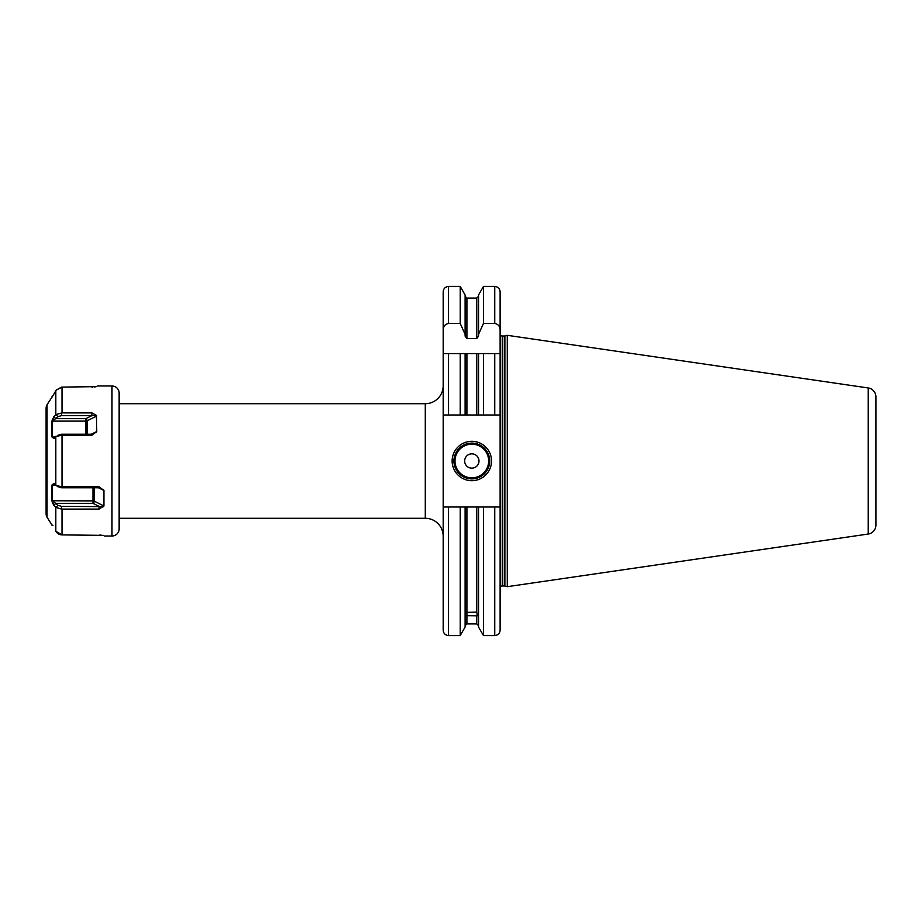 <?xml version="1.0" encoding="UTF-8"?>
<svg xmlns="http://www.w3.org/2000/svg" width="922" height="922" viewBox="0 0 922 922"><rect width="100%" height="100%" fill="white"/><g stroke="black" fill="none" stroke-linecap="round" stroke-linejoin="round"><path stroke-width="1.38" d="M443.182 330.295L443.182 291.813C443.505 288.551 445.291 286.765 448.553 286.442L448.553 323.415C444.98 324.198 443.194 326.492 443.182 330.295L443.182 414.992L466.912 414.992L465.114 414.992L465.114 353.587L443.182 353.587L448.553 353.587L448.553 414.992M494.745 635.558C498.007 635.235 499.805 633.449 500.116 630.187L500.116 507.008L494.745 507.008L494.745 635.558L483.462 635.558L478.541 627.041L478.541 507.008L465.114 507.008L465.114 627.041L460.205 635.558L460.205 507.008L448.553 507.008L448.553 635.558C445.291 635.235 443.505 633.449 443.182 630.187L443.182 414.992M448.553 507.008L443.182 507.008M465.114 334.386L460.205 323.415L460.205 286.442L465.114 294.959L465.114 336.138L466.912 338.512L476.755 338.512L478.541 336.138L478.541 334.386L483.462 323.415L494.745 323.415C498.318 324.198 500.104 326.492 500.116 330.295L500.116 353.587L476.755 353.587L476.755 414.992L478.541 414.992L466.912 414.992L466.912 353.587L460.205 353.587L460.205 414.992M483.462 414.992L478.541 414.992L478.541 353.587L483.462 353.587L483.462 414.992L500.116 414.992L500.116 353.587L494.745 353.587L494.745 414.992M460.205 323.415L448.553 323.415M476.755 353.587L466.912 353.587M465.114 507.008L460.205 507.008M466.912 615.677L466.912 612.369L476.755 612.116L477.273 615.815L466.912 615.677L466.912 623.917L465.114 625.704M478.541 334.386L478.541 294.959L483.462 286.442L483.462 323.415M478.541 507.008L483.462 507.008L483.462 635.558M494.745 507.008L483.462 507.008M494.745 323.415L494.745 286.442C498.007 286.765 499.805 288.551 500.116 291.813L500.116 330.295M500.116 507.008L500.116 414.992M500.116 588.109A2.144 2.144 0 0 1 502.271 585.966L504.322 585.966A2.144 2.144 0 0 1 504.876 586.035L507.284 586.68L507.284 335.32L868.236 387.966L868.236 534.034L507.284 586.68M500.116 333.891A2.144 2.144 0 0 0 502.271 336.034L504.322 336.034A2.144 2.144 0 0 0 504.876 335.965L507.284 335.32M868.236 387.966A8.955 8.955 0 0 1 875.9 396.817L875.9 525.183A8.955 8.955 0 0 1 868.236 534.034M875.9 410.866L875.9 511.134L875.9 410.866M46.1 498.203L46.1 423.797M46.1 408.319L46.1 513.681L46.1 408.319A7.157 7.157 0 0 1 47.057 404.735L53.395 394.962M46.1 513.681A7.157 7.157 0 0 0 47.057 517.265L51.966 524.975M52.681 396.068L52.22 396.725M55.816 390.721L55.816 414.773L53.949 416.398L56.173 414.508L62.016 412.895L62.016 387.102L56.173 390.144L53.949 394.017L56.173 390.144L61.509 387.113L96.395 386.629M60.299 534.702L62.016 534.898L55.816 531.279L55.816 507.227L53.949 505.602L56.173 507.492L61.509 509.082L99.046 509.105L103.932 505.994L103.932 490.481L99.046 486.793L61.509 486.804L56.173 485.364L53.949 483.393L51.828 485.145L51.724 499.586M52.681 503.712L52.347 502.951M51.471 524.906L52.473 525.275M99.046 509.105L99.046 506.362L92.984 503.331L92.984 500.888L51.828 500.75L53.949 505.602L55.597 503.331L52.473 500.888L52.473 485.387L55.389 484.661M51.828 421.25L55.597 418.669L53.949 416.398L51.828 421.25L51.828 436.855L53.949 438.607L56.173 436.636L61.509 435.196L91.889 435.207L96.764 431.519L91.313 434.239M52.888 525.425L51.828 524.895M62.016 509.105L62.016 534.898L103.552 535.371M97.306 385.984L111.988 385.984A7.157 7.157 0 0 1 119.145 393.152L119.145 528.848A7.157 7.157 0 0 1 111.988 536.016L104.463 536.016M62.016 412.895L91.889 412.895L91.889 415.638L96.395 415.361L91.889 412.895M87.083 434.239L87.083 420.847L96.764 416.006L96.395 415.361L96.764 431.519M99.956 534.933L100.89 534.979M56.173 507.492L57.786 505.279L55.597 503.331L92.984 503.331A1.786 1.095 116.6 0 0 94.251 501.153L103.932 505.994L103.541 506.697M95.9 386.767L94.563 386.94M92.799 387.067L91.889 387.102M52.473 396.725L51.471 397.094M55.816 531.279L56.98 532.824M57.971 533.654L59.1 534.299M119.145 403.709L425.284 403.709A17.898 17.898 0 0 0 443.182 385.811M119.145 518.291L425.284 518.291L425.284 403.709M443.182 536.189A17.898 17.898 0 0 0 425.284 518.291M103.552 506.639L61.509 506.362L57.786 505.279M51.828 485.145L56.207 485.387L57.867 486.735L56.634 485.733M57.786 486.666L61.509 487.761L99.046 487.761L103.552 489.743M99.046 486.793L99.046 487.761M94.251 487.761L94.251 501.153A1.786 0.899 0 0 0 92.984 500.888L92.984 487.761M91.889 435.207L91.889 434.239L61.509 434.239L57.786 435.334M51.828 436.855L56.634 436.267M55.389 437.339L52.473 436.613L52.473 421.112L85.815 421.112L85.815 418.669L55.597 418.669L57.786 416.721L61.509 415.638L91.889 415.638L85.815 418.669A1.786 1.095 63.4 0 1 87.083 420.847A1.786 0.899 0 0 1 85.815 421.112L85.815 434.239M56.173 414.508L57.786 416.721M96.395 432.257L91.889 434.239M452.137 461A19.696 19.696 0 0 1 471.834 441.304A19.696 19.696 0 0 1 491.53 461A19.696 19.696 0 0 1 471.834 480.696A19.696 19.696 0 0 1 452.137 461M453.924 461A17.898 17.898 0 0 1 471.834 443.102A17.898 17.898 0 0 1 489.732 461A17.898 17.898 0 0 1 471.834 478.898A17.898 17.898 0 0 1 453.924 461M464.665 461A7.157 7.157 0 0 0 471.834 468.157A7.157 7.157 0 0 0 478.991 461A7.157 7.157 0 0 0 471.834 453.843A7.157 7.157 0 0 0 464.665 461M476.755 338.512L476.755 298.083L466.912 298.083L466.912 338.512M466.912 507.008L466.912 612.369M466.912 623.917L476.755 623.917L476.755 615.896M476.755 612.116L476.755 507.008M502.271 585.966L502.271 336.034M504.322 585.966L504.322 336.034M504.876 586.035L504.876 335.965M47.057 517.265L47.057 404.735M55.816 485.041L55.816 436.959M62.016 486.793L62.016 435.207M111.988 385.984L111.988 536.016M61.509 509.082L61.509 506.362M61.509 486.804L61.509 487.761M103.932 490.481L98.481 487.761M61.509 435.196L61.509 434.239M61.509 412.918L61.509 415.638M455.007 461A16.826 16.826 0 0 0 471.834 477.827A16.826 16.826 0 0 0 488.66 461A16.826 16.826 0 0 0 471.834 444.173A16.826 16.826 0 0 0 455.007 461M460.205 635.558L448.553 635.558M460.205 286.442L448.553 286.442M466.912 298.083L465.114 296.296M476.755 298.083L478.541 296.296M476.755 623.917L478.541 625.704M494.745 286.442L483.462 286.442"/></g></svg>
